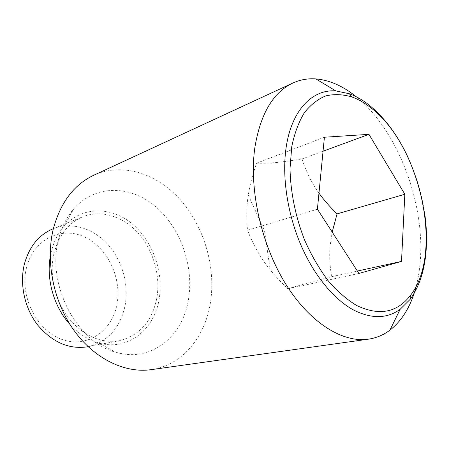 <?xml version="1.0" encoding="UTF-8"?>
<svg xmlns="http://www.w3.org/2000/svg" width="449" height="449" viewBox="0 0 449 449"><rect width="100%" height="100%" fill="white"/><g stroke="black" fill="none" stroke-linecap="round" stroke-linejoin="round"><path stroke-width="0.34" stroke-dasharray="2.25 1.68" d="M324.414 137.226L256.564 163.206C252.417 175.295 249.65 185.942 248.269 195.147L247.915 197.554C246.473 207.427 246.349 218.326 247.534 230.258C253.601 245.704 261.144 258.871 270.169 269.759C274.895 275.658 280.782 282 287.831 288.786C299.663 285.154 310.063 282.303 331.637 276.674C329.729 265.353 329.235 255.071 330.144 245.822L332.193 232.077M416.229 286.136C418.732 276.354 420.197 265.92 420.634 254.836C423.16 197.38 395.928 128.683 356.158 96.698M151.083 369.667C182.822 365.329 205.709 336.211 210.632 301.257C215.705 266.251 204.059 226.857 180.767 200.254C157.481 173.814 122.869 162.038 93.785 175.228M58.454 239.811C46.41 284.559 77.155 342.806 116.005 352.263C151.571 363.005 183.383 335.858 188.631 298.478C193.878 265.342 180.229 227.334 155.214 206.248C130.328 185.145 95.3 184.23 73.748 208.875C66.547 217.221 61.446 227.536 58.454 239.811M69.982 324.453C78.322 333.545 87.634 339.635 97.933 342.727C127.168 351.741 154.333 330.021 159.142 299.141C163.919 271.819 152.514 240.294 131.478 223.265C110.538 206.186 81.381 206.293 63.736 226.689C57.831 233.592 53.655 242.022 51.208 251.973L50.165 257.198M408.669 158.744C416.464 176.014 421.774 194.024 424.586 212.764M87.791 346.763C107.754 341.672 120.169 328.034 125.035 305.842C129.088 284.587 122.28 260.403 107.726 244.284C93.162 228.238 71.442 221.458 53.033 228.794M54.043 253.214C49.031 274.244 54.621 299.842 68.231 317.651C83.452 335.908 100.525 343.592 119.445 340.701C139.678 335.482 152.132 321.293 156.813 298.125C160.691 275.939 153.552 250.621 138.64 233.609C123.722 216.671 101.603 209.285 82.913 216.727C68.512 222.827 58.892 234.99 54.043 253.214M26.603 267.38C19.155 295.689 36.594 330.7 61.855 339.399C87.016 348.531 111.941 331.227 116.886 304.792C122.167 278.459 107.816 247.792 84.676 237.072C61.676 225.97 33.681 238.935 26.603 267.38M247.534 230.258L317.398 209.195M287.831 288.786L358.947 273.463M318.964 193.109C312.139 183.809 306.482 172.416 301.997 158.94C280.064 162.516 269.316 163.621 256.564 163.206M301.997 158.94L323.05 151.206M331.637 276.674L357.382 271.044M248.269 195.147L264.495 230.584L270.169 269.759M97.933 342.727L116.005 352.263M88.15 346.69L119.445 340.701M53.369 228.659L82.913 216.727M63.736 226.689L73.748 208.875"/><path stroke-width="0.67" d="M356.158 96.698C343.042 86.045 329.6 80.118 315.843 78.906C307.834 78.328 300.185 79.692 292.894 83.014C273.031 92.371 260.336 114.001 254.808 147.906C248.993 189.5 261.155 244.228 285.39 283.499C309.67 322.82 342.598 342.952 368.382 339.175C376.307 338.007 383.48 335.01 389.889 330.178C402.444 320.305 411.222 305.629 416.229 286.136M424.586 212.764C426.185 223.647 426.808 234.249 426.449 244.565C425.596 267.262 420.129 285.57 410.044 299.477L400.16 309.282C387.184 318.678 371.839 319.014 354.109 310.293C334.483 299.943 314.536 276.247 301.228 245.794C288 215.307 282.275 179.718 285.654 151.167C290.211 111.537 311.617 89.07 335.801 90.894L349.423 93.774C356.119 96.226 362.68 99.992 369.112 105.066C385.023 117.992 398.207 135.884 408.669 158.744M292.894 83.014L93.785 175.228C73.889 184.662 60.374 202.645 53.246 229.175C45.36 261.582 53.532 301.981 74.074 330.526C94.655 359.082 125.097 373.388 151.083 369.667L368.382 339.175M50.165 257.198C46.253 280.182 54.228 307.262 69.982 324.453M356.641 305.5C379.018 316.124 396.938 312.773 410.408 295.459C444.173 252.854 420.292 144.993 370.868 107.782C364.672 102.905 358.353 99.296 351.915 96.95C342.963 94.324 334.292 93.953 325.89 95.856C317.819 99.128 310.624 104.763 304.321 112.766C298.692 122.083 294.505 133.364 291.766 146.61L290.026 168.392C290.424 191.734 295.498 216.794 304.63 240.148C311.382 255.228 319.183 268.71 328.039 280.591C337.289 291.261 346.824 299.562 356.641 305.5M53.369 228.659L53.033 228.794C38.85 234.805 29.314 246.512 24.426 263.922C19.346 284.009 24.594 308.306 37.761 325.155C52.488 342.419 69.168 349.625 87.791 346.763L88.15 346.69M358.947 273.463L317.398 209.195L324.414 137.226L368.955 134.352L404.83 194.277L401.507 261.402L358.947 273.463M323.05 151.206L368.955 134.352M357.382 271.044L401.507 261.402M332.193 232.077L337.064 213.881L404.83 194.277M337.064 213.881C329.594 206.529 323.561 199.609 318.964 193.109M400.16 309.282L389.889 330.178M410.408 295.459L410.044 299.477M351.915 96.95L349.423 93.774M335.801 90.894L315.843 78.906"/></g></svg>
